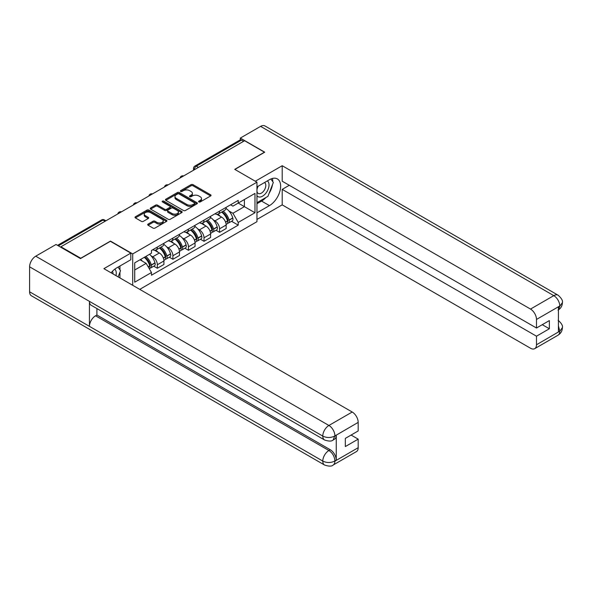 <?xml version="1.0" encoding="UTF-8"?>
<svg xmlns="http://www.w3.org/2000/svg" width="592" height="592" viewBox="0 0 592 592"><rect width="100%" height="100%" fill="white"/><g stroke="black" fill="none" stroke-linecap="round" stroke-linejoin="round"><path stroke-width="0.89" d="M198.853 201.946A0.969 0.562 0 0 0 200.229 201.946L210.626 195.945A1.384 0.799 0 0 0 211.033 195.382A1.384 0.799 0 0 0 210.626 194.812L193.007 184.645A1.384 0.799 0 0 0 191.053 184.645L180.649 190.646A0.969 0.562 0 0 0 180.368 191.046A0.969 0.562 0 0 0 180.649 191.438A0.969 0.562 0 0 0 182.018 191.438L183.365 190.661A4.433 2.56 0 0 1 189.632 190.661L191.098 191.512A4.433 2.56 0 0 1 192.4 193.318A4.433 2.56 0 0 1 191.098 195.123L189.751 195.9A0.969 0.562 0 0 0 189.47 196.3A0.969 0.562 0 0 0 189.751 196.692A0.969 0.562 0 0 0 191.12 196.692L192.467 195.915A4.433 2.56 0 0 1 198.734 195.915L200.2 196.766A4.433 2.56 0 0 1 201.502 198.572A4.433 2.56 0 0 1 200.2 200.385L198.853 201.162A0.969 0.562 0 0 0 198.572 201.554A0.969 0.562 0 0 0 198.853 201.946L198.853 201.162M148.081 224.087A1.384 0.799 0 0 0 147.674 224.657A1.384 0.799 0 0 0 148.081 225.219L153.025 228.075A1.384 0.799 0 0 0 154.978 228.075L166.53 221.401A1.384 0.799 0 0 0 166.937 220.838A1.384 0.799 0 0 0 166.53 220.276L148.91 210.101A1.384 0.799 0 0 0 146.957 210.101L135.405 216.768A1.384 0.799 0 0 0 134.998 217.338A1.384 0.799 0 0 0 135.405 217.9L141.377 221.349A1.384 0.799 0 0 0 143.331 221.349L148.274 218.492A1.384 0.799 0 0 0 148.681 217.93A1.384 0.799 0 0 0 148.274 217.36L145.314 215.651A3.7 2.139 0 0 1 144.226 214.141A3.7 2.139 0 0 1 146.513 212.165A3.7 2.139 0 0 1 150.553 212.632L162.149 219.329A3.7 2.139 0 0 1 163.237 220.838A3.7 2.139 0 0 1 160.95 222.814A3.7 2.139 0 0 1 156.91 222.348L154.978 221.238A1.384 0.799 0 0 0 153.025 221.238L148.081 224.087L148.081 225.219M132.712 253.924L110.475 241.085L80.756 258.238L60.909 246.783L244.6 140.733L264.446 152.188L234.728 169.349L256.965 182.188L132.712 253.924L132.712 285.3M183.461 210.5A1.384 0.799 0 0 0 185.422 210.5L196.973 203.826A1.384 0.799 0 0 0 197.38 203.263A1.384 0.799 0 0 0 196.973 202.701L179.354 192.526A1.384 0.799 0 0 0 177.393 192.526L165.841 199.193A1.384 0.799 0 0 0 165.442 199.763A1.384 0.799 0 0 0 165.841 200.325L183.461 210.5M162.852 202.161A0.969 0.562 0 0 1 163.836 202.294L163.836 201.147L181.751 211.485A1.384 0.799 0 0 1 182.158 212.054A1.384 0.799 0 0 1 181.751 212.617L170.2 219.284A1.384 0.799 0 0 1 168.246 219.284L150.627 209.109L155.57 206.282L155.57 205.128L150.627 207.984A1.384 0.799 0 0 0 150.22 208.547A1.384 0.799 0 0 0 150.627 209.109L150.627 207.984M155.57 206.282A1.384 0.799 0 0 1 157.524 206.282L157.524 205.128A1.384 0.799 0 0 0 155.57 205.128M157.524 205.128L164.672 209.257A1.384 0.799 0 0 0 166.626 209.257L169.904 207.363A1.384 0.799 0 0 0 170.311 206.793A1.384 0.799 0 0 0 169.904 206.231L162.467 201.939A0.969 0.562 0 0 1 162.186 201.539A0.969 0.562 0 0 1 162.785 201.021A0.969 0.562 0 0 1 163.836 201.147M139.742 289.362L256.965 221.682L256.965 182.188M60.909 246.783L60.909 247.301M198.431 167.388L196.337 166.182A2.819 1.628 60 0 0 194.923 166.041L240.1 139.956A2.819 1.628 60 0 1 241.506 140.097L196.337 166.182A2.819 1.628 120 0 0 194.339 169.63L194.339 169.749M243.601 141.31L241.506 140.097M219.573 211.144A6.49 3.744 60 0 1 218.226 214.06L224.812 210.256A6.49 3.744 -120 0 0 226.151 207.348M213.327 219.921L214.985 220.875A6.49 3.744 60 0 1 219.573 228.823L226.151 225.019A6.49 3.744 -120 0 0 221.563 217.072L216.857 214.356M226.151 225.019L226.151 228.534L219.573 232.33L215.999 230.273M218.226 214.06A6.49 3.744 60 0 1 215.037 213.764M219.573 228.823L219.573 232.33M204.011 220.128A6.49 3.744 60 0 1 202.671 223.036L209.25 219.24A6.49 3.744 -120 0 0 210.597 216.324M200.444 239.257L204.011 241.314L210.597 237.51L210.597 234.003A6.49 3.744 -120 0 0 206.009 226.055L201.295 223.339M202.671 223.036A6.49 3.744 60 0 1 199.474 222.747M197.765 228.897L199.43 229.859A6.49 3.744 60 0 1 204.011 237.799L204.011 241.314M188.456 229.111A6.49 3.744 60 0 1 187.116 232.02L193.695 228.223A6.49 3.744 -120 0 0 195.042 225.308M184.889 248.233L188.456 250.298L195.042 246.494L195.042 242.986A6.49 3.744 -120 0 0 190.454 235.039L185.74 232.316M187.116 232.02A6.49 3.744 60 0 1 183.92 231.731M182.21 237.88L183.868 238.835A6.49 3.744 60 0 1 188.456 246.783L188.456 250.298M172.901 238.088A6.49 3.744 60 0 1 171.554 241.003L178.14 237.2A6.49 3.744 -120 0 0 179.48 234.291M169.334 257.217L172.901 259.274L179.48 255.478L179.48 251.963A6.49 3.744 -120 0 0 174.892 244.022L170.185 241.299M171.554 241.003A6.49 3.744 60 0 1 168.365 240.707M166.655 246.864L168.313 247.819A6.49 3.744 60 0 1 172.901 255.766L172.901 259.274M157.346 247.071A6.49 3.744 60 0 1 155.999 249.987L162.585 246.183A6.49 3.744 -120 0 0 163.925 243.268M153.772 266.2L157.346 268.257L163.925 264.461L163.925 260.946A6.49 3.744 -120 0 0 159.337 252.999L154.63 250.283M155.999 249.987A6.49 3.744 60 0 1 152.81 249.691M151.101 255.84L152.758 256.802A6.49 3.744 60 0 1 157.346 264.75L157.346 268.257M230.591 204.78L232.93 206.134L254.974 193.414L244.4 199.511L244.4 206.652L232.93 213.275L228.882 210.937M134.71 269.989L146.172 263.366L151.463 272.52L134.71 282.192L134.71 262.848L151.463 253.176L151.463 250.468L238.221 200.377L238.221 203.086L254.974 212.757L238.221 222.429L232.93 213.275M254.974 193.414L254.974 212.757M151.463 272.52L151.463 275.228L238.221 225.138L238.221 222.429M146.172 263.366L139.993 259.792M231.561 221.29L238.221 225.138M199.245 202.087L200.2 201.532A4.433 2.56 0 0 0 201.502 199.726L201.502 198.572M192.4 193.318L192.4 194.472A4.433 2.56 0 0 1 191.098 196.278L190.143 196.833M210.611 195.952L193.007 185.792A1.384 0.799 0 0 0 191.053 185.792L181.034 191.579M196.951 203.84L179.354 193.68A1.384 0.799 0 0 0 177.393 193.68L165.864 200.333M194.524 203.655A0.969 0.562 0 0 0 194.812 203.263A0.969 0.562 0 0 0 194.524 202.871L179.058 193.939A0.969 0.562 0 0 0 177.689 193.939L176.268 194.761A4.433 2.56 0 0 0 174.973 196.566A4.433 2.56 0 0 0 176.268 198.372L186.843 204.477A4.433 2.56 0 0 0 193.103 204.477L194.524 203.655L194.524 204.81A0.969 0.562 0 0 0 194.812 204.418L194.812 203.263M174.973 196.566L174.973 197.721A4.433 2.56 0 0 0 176.268 199.526L176.268 198.372M194.524 204.81L193.103 205.631A4.433 2.56 0 0 1 186.843 205.631L176.268 199.526M157.524 206.282L164.672 210.404A1.384 0.799 0 0 0 166.626 210.404L169.904 208.51A1.384 0.799 0 0 0 170.311 207.947L170.311 206.793M163.836 202.294L181.729 212.624M172.087 213.534A3.7 2.139 0 0 0 176.12 214.001A3.7 2.139 0 0 0 178.407 212.025A3.7 2.139 0 0 0 177.319 210.508L173.234 208.155A1.384 0.799 0 0 0 171.28 208.155L167.995 210.042A1.384 0.799 0 0 0 167.595 210.611A1.384 0.799 0 0 0 167.995 211.174L172.087 213.534L172.087 214.689A3.7 2.139 0 0 0 176.12 215.148A3.7 2.139 0 0 0 178.407 213.172L178.407 212.025M167.595 210.611L167.595 211.758A1.384 0.799 0 0 0 167.995 212.328L167.995 211.174M172.087 214.689L167.995 212.328M163.237 220.838L163.237 221.993A3.7 2.139 0 0 1 160.95 223.968A3.7 2.139 0 0 1 156.91 223.502L154.978 222.385A1.384 0.799 0 0 0 153.025 222.385L148.096 225.226M144.226 214.141L144.226 215.296A3.7 2.139 0 0 0 145.314 216.805L145.314 215.651M148.259 218.507L145.314 216.805M166.515 221.415L148.91 211.255A1.384 0.799 0 0 0 146.957 211.255L135.42 217.908L135.405 216.768M222.022 211.869A8.887 5.128 60 0 1 222.067 211.892A8.887 5.128 60 0 1 227.913 219.869L227.964 220.054A1.724 0.999 60 0 1 227.691 221.408A1.724 0.999 60 0 1 227.654 221.43M221.63 212.091A10.715 6.186 60 0 1 227.52 220.934L227.572 221.119A3.559 2.057 60 0 1 227.01 223.917L226.122 224.427M227.617 223.125A3.559 2.057 -120 0 0 228.608 222.992A3.559 2.057 -120 0 0 229.171 220.202L229.119 220.017A10.715 6.186 -120 0 0 223.228 211.174M226.018 208.48A10.715 6.186 60 0 1 232.752 217.915L232.811 218.1A3.559 2.057 60 0 1 232.249 220.89L228.608 222.992M217.974 214.178A10.715 6.186 60 0 1 220.209 216.295M225.426 216.309L226.788 217.101M265.949 197.491A15.866 9.161 120 0 1 261.553 201.073L269.434 205.616A15.866 9.161 120 0 0 279.794 191.638A15.866 9.161 120 0 0 277.367 178.925A15.866 9.161 120 0 0 269.434 179.709L256.965 186.909M269.434 205.616L256.965 212.817M256.965 219.432L282.199 204.869L282.199 189.381L536.485 336.197L536.485 344.773L559.914 331.12L558.426 331.823L558.426 307.063L559.773 305.997L536.485 319.443A8.458 4.884 -120 0 0 530.506 309.076L553.786 295.637L260.606 126.37L240.315 138.084L264.742 152.188L234.876 169.43M289.273 185.296L282.199 189.381M542.272 324.682L549.354 328.767L549.354 320.59L536.485 328.02L282.199 181.204L282.199 165.716L530.506 309.076M255.322 181.233L282.199 165.716M282.199 204.869L530.506 348.229A8.458 4.884 -120 0 0 534.731 348.651A8.458 4.884 -120 0 0 536.485 344.773M260.606 126.37A8.673 5.01 -60 0 1 264.942 125.941L558.123 295.208A8.673 5.01 -60 0 0 553.786 295.637A8.458 4.884 60 0 1 559.773 305.997M240.315 139.867L240.315 138.084M536.485 328.02L536.485 319.443M549.354 328.767L536.485 336.197M269.101 193.34A15.866 9.161 120 0 0 272.512 184.541M272.771 181.7A15.866 9.161 120 0 0 272.379 178.466M261.553 201.073L256.965 203.715M558.426 325.896L559.773 331.046M558.123 320.25C561.527 323.313 562.955 325.755 562.4 327.591L559.928 331.12M558.123 295.208C561.527 298.242 562.948 300.706 562.4 302.608L559.921 306.086M324.579 439.997A8.673 5.01 -60 0 1 322.781 436.089C326.777 438.006 330.758 437.984 334.739 436.038L333.148 439.989C331.727 441.432 328.871 441.432 324.579 439.997L91.227 305.28A8.673 5.01 -60 0 1 89.436 301.365L29.6 266.822A8.673 5.01 -60 0 1 35.735 256.195L56.025 244.481L80.46 258.586L110.378 241.314L130.817 253.117L130.817 259.74L116.661 267.91A15.866 9.161 120 0 0 111.104 272.823M130.817 253.117L103.896 268.664L352.203 412.017A8.458 4.884 60 0 1 358.182 422.385L358.182 430.961L345.321 438.391L345.321 446.568L358.182 439.138L358.182 447.715A8.458 4.884 60 0 1 356.428 451.592L333.148 465.031A8.458 4.884 -120 0 0 334.902 461.161L358.182 447.715M119.599 277.729L122.936 279.661M119.947 277.53L119.947 272.209M119.947 269.834L119.947 266.015M333.148 465.031C331.794 466.466 328.937 466.474 324.579 465.046L31.398 295.778A8.673 5.01 -60 0 1 29.6 291.804L89.436 326.347A8.673 5.01 -60 0 1 95.564 315.788L328.915 450.512L330.262 449.735A8.458 4.884 60 0 1 336.249 460.095L336.249 435.335A8.458 4.884 60 0 1 334.495 439.212L333.148 439.989M29.6 266.822L29.6 291.804M35.735 256.195L328.915 425.463A8.673 5.01 -60 0 0 322.781 436.089L89.436 301.365L89.436 326.347L322.781 461.072C326.762 462.996 330.75 462.996 334.746 461.072L334.902 461.161M358.182 439.138L351.1 435.053M96.91 308.558L96.91 315.011L330.262 449.735M96.91 315.011L95.564 315.788M256.965 195.715A9.169 5.291 120 0 0 264.254 194.931A9.169 5.291 120 0 0 269.034 184.948A9.169 5.291 120 0 0 267.369 180.9M257.735 186.465A9.169 5.291 120 0 0 256.965 188.115M256.965 191.179A6.275 3.626 120 0 0 258.23 193.443A6.275 3.626 120 0 0 263.07 191.764A6.275 3.626 120 0 0 265.808 185.444A6.275 3.626 120 0 0 264.506 182.573A6.275 3.626 120 0 0 264.491 182.565M258.253 186.162A6.275 3.626 120 0 0 256.965 189.921M270.862 178.991L273.319 182.477L267.932 196.352L257.165 202.568M115.951 275.62A9.169 5.291 120 0 0 116.261 273.149A9.169 5.291 120 0 0 114.737 269.212M113.028 273.933A6.275 3.626 120 0 0 113.035 273.652A6.275 3.626 120 0 0 112.384 271.358M118.037 267.118L120.546 270.677L118.134 276.886M206.46 220.853A8.887 5.128 60 0 1 206.504 220.875A8.887 5.128 60 0 1 212.35 228.845L212.402 229.03A1.724 0.999 60 0 1 212.136 230.392A1.724 0.999 60 0 1 212.091 230.406M206.075 221.075A10.715 6.186 60 0 1 211.966 229.918L212.017 230.103A3.559 2.057 60 0 1 211.455 232.9L210.567 233.411M212.062 232.108A3.559 2.057 -120 0 0 213.046 231.975A3.559 2.057 -120 0 0 213.608 229.178L213.557 228.993A10.715 6.186 -120 0 0 207.666 220.15M210.463 217.464A10.715 6.186 60 0 1 217.197 226.891L217.249 227.076A3.559 2.057 60 0 1 216.687 229.874L213.046 231.975M202.42 223.162A10.715 6.186 60 0 1 204.654 225.278M209.864 225.293L211.233 226.077M190.905 229.829A8.887 5.128 60 0 1 190.95 229.859A8.887 5.128 60 0 1 196.796 237.829L196.847 238.014A1.724 0.999 60 0 1 196.574 239.368A1.724 0.999 60 0 1 196.537 239.39M190.52 230.059A10.715 6.186 60 0 1 196.403 238.902L196.463 239.079A3.559 2.057 60 0 1 195.9 241.876L195.012 242.387M196.507 241.092A3.559 2.057 -120 0 0 197.491 240.959A3.559 2.057 -120 0 0 198.054 238.162L198.002 237.977A10.715 6.186 -120 0 0 192.111 229.134M194.901 226.447A10.715 6.186 60 0 1 201.643 235.875L201.694 236.06A3.559 2.057 60 0 1 201.132 238.857L197.491 240.959M186.865 232.145A10.715 6.186 60 0 1 189.1 234.254M194.309 234.269L195.678 235.061M175.35 238.813A8.887 5.128 60 0 1 175.395 238.835A8.887 5.128 60 0 1 181.241 246.812L181.293 246.997A1.724 0.999 60 0 1 181.019 248.351A1.724 0.999 60 0 1 180.982 248.374M174.958 239.035A10.715 6.186 60 0 1 180.849 247.878L180.9 248.063A3.559 2.057 60 0 1 180.338 250.86L179.457 251.371M180.952 250.076A3.559 2.057 -120 0 0 181.936 249.942A3.559 2.057 -120 0 0 182.499 247.145L182.447 246.96A10.715 6.186 -120 0 0 176.557 238.117M179.346 235.431A10.715 6.186 60 0 1 186.088 244.859L186.14 245.044A3.559 2.057 60 0 1 185.577 247.841L181.936 249.942M171.303 241.129A10.715 6.186 60 0 1 173.545 243.238M178.754 243.253L180.123 244.045M159.796 247.796A8.887 5.128 60 0 1 159.84 247.819A8.887 5.128 60 0 1 165.686 255.796L165.738 255.973A1.724 0.999 60 0 1 165.464 257.335A1.724 0.999 60 0 1 165.427 257.357M159.403 248.018A10.715 6.186 60 0 1 165.294 256.861L165.346 257.046A3.559 2.057 60 0 1 164.783 259.844L163.895 260.354M165.39 259.052A3.559 2.057 -120 0 0 166.382 258.919A3.559 2.057 -120 0 0 166.944 256.121L166.892 255.944A10.715 6.186 -120 0 0 161.002 247.101M163.792 244.407A10.715 6.186 60 0 1 170.526 253.842L170.585 254.02A3.559 2.057 60 0 1 170.022 256.817L166.382 258.919M155.748 250.105A10.715 6.186 60 0 1 157.983 252.222M163.2 252.236L164.561 253.021M144.714 257.069A8.887 5.128 60 0 1 150.124 264.772L150.176 264.957A1.724 0.999 60 0 1 149.909 266.311A1.724 0.999 60 0 1 149.865 266.333M144.263 257.328A10.715 6.186 60 0 1 149.739 265.845L149.791 266.03A3.559 2.057 60 0 1 149.302 268.775M149.835 268.035A3.559 2.057 -120 0 0 150.819 267.902A3.559 2.057 -120 0 0 151.382 265.105L151.33 264.92A10.715 6.186 -120 0 0 145.861 256.41M149.502 254.308A10.715 6.186 60 0 1 154.971 262.818L155.023 263.003A3.559 2.057 60 0 1 154.46 265.801L150.819 267.902M140.622 259.429A10.715 6.186 60 0 1 142.428 261.205M147.637 261.22L149.006 262.004M194.442 169.689L194.339 169.63A2.819 1.628 0 0 1 193.517 168.483L193.517 170.23M172.901 255.766L179.48 251.963M188.456 246.783L195.042 242.986M204.011 237.799L210.597 234.003M157.346 264.75L163.925 260.946M152.758 256.802L159.337 252.999M168.313 247.819L174.892 244.022M183.868 238.835L190.454 235.039M199.43 229.859L206.009 226.055M214.985 220.875L221.563 217.072M183.394 176.068A2.819 1.628 120 0 0 182.151 176.786M167.839 185.052A2.819 1.628 120 0 0 166.596 185.77M152.285 194.028A2.819 1.628 120 0 0 151.034 194.753M136.722 203.012A2.819 1.628 120 0 0 135.479 203.729M121.168 211.995A2.819 1.628 120 0 0 119.924 212.713M105.087 221.275L102.993 220.069L58.371 245.835M105.916 220.801L104.407 219.928A2.819 1.628 120 0 0 102.993 220.069A2.819 1.628 60 0 0 101.587 219.928L57.542 245.354M200.2 201.532L200.2 200.385M189.751 196.692L189.751 195.9M191.098 196.278L191.098 195.123M180.649 191.438L180.649 190.646M191.053 185.792L191.053 184.645M193.007 185.792L193.007 184.645M210.626 195.945L210.626 194.812M165.841 200.325L165.841 199.193M177.393 193.68L177.393 192.526M179.354 193.68L179.354 192.526M196.973 203.826L196.973 202.701M186.843 205.631L186.843 204.477M193.103 205.631L193.103 204.477M164.672 210.404L164.672 209.257M166.626 210.404L166.626 209.257M169.904 208.51L169.904 207.363M181.751 212.617L181.751 211.485M153.025 222.385L153.025 221.238M154.978 222.385L154.978 221.238M156.91 223.502L156.91 222.348M148.274 218.492L148.274 217.36M146.957 211.255L146.957 210.101M148.91 211.255L148.91 210.101M166.53 221.401L166.53 220.276M225.626 222.244L227.572 221.119M229.171 220.202L232.811 218.1M229.119 220.017L232.752 217.915M225.559 222.067L228.046 220.616M562.4 327.62C562.304 330.935 560.846 333.466 558.019 335.205A8.458 4.884 -120 0 0 559.773 331.328M558.426 309.875L559.773 306.286M336.249 460.095L334.754 461.072M358.182 422.385L334.754 436.038M334.902 436.112L336.249 435.335M334.902 435.83A8.458 4.884 60 0 0 328.915 425.463L352.203 412.017M324.579 465.046A8.673 5.01 -60 0 1 322.781 461.072A8.673 5.01 -60 0 1 328.915 450.512C332.519 452.924 334.51 456.373 334.902 460.872M210.064 231.228L212.017 230.103M213.608 229.178L217.249 227.076M213.557 228.993L217.197 226.891M209.997 231.05L212.491 229.6M194.509 240.211L196.463 239.079M198.054 238.162L201.694 236.06M198.002 237.977L201.643 235.875M196.403 238.887L196.936 238.576M194.442 240.034L196.403 238.902M178.954 249.188L180.9 248.063M182.499 247.145L186.14 245.044M182.447 246.96L186.088 244.859M178.888 249.01L181.374 247.56M163.399 258.171L165.346 257.046M166.944 256.121L170.585 254.02M166.892 255.944L170.526 253.842M163.333 257.994L165.819 256.543M148.229 266.925L149.791 266.03M151.382 265.105L155.023 263.003M151.33 264.92L154.971 262.818M148.141 266.763L150.264 265.527M183.638 175.928A2.819 2.819 0 0 0 180.02 178.022M168.076 184.911A2.819 2.819 0 0 0 164.458 186.998M152.521 193.895A2.819 2.819 0 0 0 148.903 195.982M136.967 202.871A2.819 2.819 0 0 0 133.348 204.965M121.412 211.855A2.819 2.819 0 0 0 117.793 213.949M104.407 219.928A2.819 2.819 0 0 0 101.587 219.928M194.923 166.041A2.819 2.819 0 0 0 193.517 168.483M534.731 348.651L558.019 335.205M562.4 302.63C562.289 305.923 560.824 308.432 558.019 310.156"/></g></svg>
